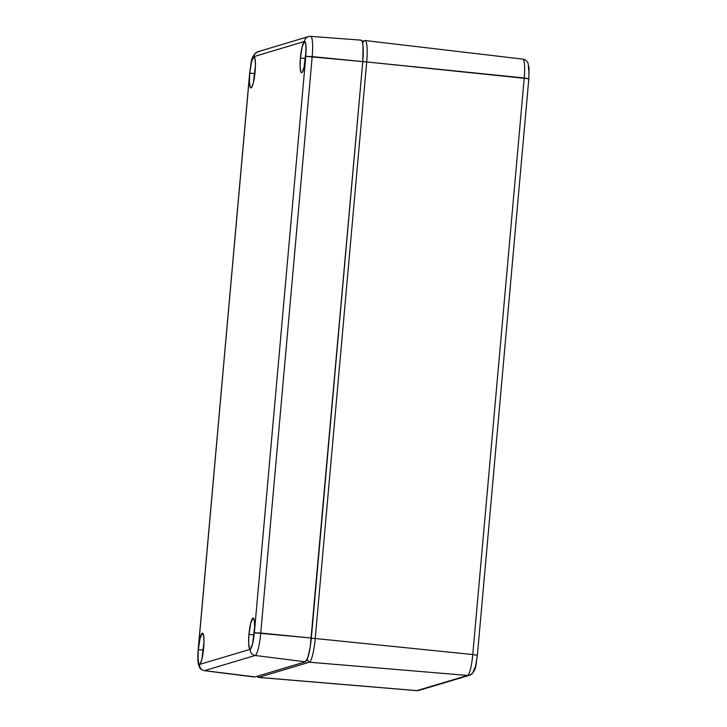 <?xml version="1.0" encoding="UTF-8"?>
<svg xmlns="http://www.w3.org/2000/svg" width="727" height="727" viewBox="0 0 727 727"><rect width="100%" height="100%" fill="white"/><g stroke="black" fill="none" stroke-linecap="round" stroke-linejoin="round"><path stroke-width="1.09" d="M364.809 40.558L362.519 42.411L364.809 40.558L362.191 41.339L364.809 40.558A22.682 3.753 95.7 0 1 365.081 40.53A22.682 3.753 95.7 0 1 366.69 61.931A22.682 3.753 -84.3 0 0 364.809 40.558M362.755 61.768L366.69 61.931L362.755 61.768M311.301 638.333L315.227 638.506L366.69 61.931L524.231 77.98A19.992 3.317 -84.3 0 0 522.813 59.114C524.64 59.132 527.956 61.75 527.975 63.149L529.011 67.965L528.829 78.77L366.69 61.931L315.227 638.506L311.301 638.333M257.176 676.264L257.821 677.055A22.682 3.753 -84.3 0 0 258.658 677.382L257.603 676.137L258.658 677.382L309.329 662.206L307.094 659.562L309.329 662.206A22.682 3.753 -84.3 0 0 315.227 638.506L472.768 654.545L524.231 77.98L528.829 78.761M315.227 638.506A22.682 3.753 95.7 0 1 309.329 662.206L467.57 675.447A19.992 3.317 -84.3 0 0 472.768 654.545L315.227 638.506M258.658 677.382L416.898 690.623L467.57 675.447L309.329 662.206L258.658 677.382A22.682 3.753 95.7 0 1 258.412 677.41L416.68 690.65A19.992 3.317 -84.3 0 0 416.898 690.623L258.658 677.382M522.84 59.114A19.992 3.317 95.7 0 1 524.231 77.98L472.768 654.545L477.366 655.336L472.768 654.545A19.992 3.317 95.7 0 1 467.57 675.447A5.689 5.598 73.3 0 0 469.697 675.21M474.031 669.976L475.667 665.659L477.366 655.327L528.829 78.77M473.559 670.349A5.689 5.598 -106.7 0 1 467.57 675.447L416.898 690.623A5.689 5.598 73.3 0 0 418.943 690.414L416.68 690.65M419.025 690.386A5.689 5.598 -106.7 0 1 416.898 690.623M528.375 66.066L529.038 73.636M248.952 634.389A15.64 2.59 95.7 0 1 253.223 618.032A15.64 2.59 95.7 0 1 254.314 632.79A15.64 2.59 95.7 0 1 250.088 649.147A15.64 2.59 95.7 0 1 248.952 634.389L254.105 634.889L248.952 634.389L250.724 623.166L253.023 618.05L254.277 620.222L254.641 626.901L252.551 644.013L250.797 648.675L250.242 649.129L249.325 648.257L248.634 642.886L248.952 634.389M308.348 36.614A5.689 5.598 73.3 0 0 304.477 41.475A5.689 5.598 -106.7 0 1 308.43 36.595L257.776 51.762A5.689 5.598 73.3 0 0 253.832 56.651L251.506 61.822L249.643 73.2L198.28 649.574A15.64 2.59 95.7 0 1 202.569 633.208A15.64 2.59 95.7 0 1 203.66 647.957A15.64 2.59 95.7 0 1 199.443 664.324A15.64 2.59 95.7 0 1 198.307 649.565L203.451 650.065L198.198 649.629L249.725 73.145C250.742 63.631 252.115 58.133 253.832 56.651L304.477 41.475C306.022 41.993 306.458 46.955 305.785 56.352L254.341 632.781C253.323 642.295 251.951 647.793 250.233 649.275L199.589 664.442C198.044 663.933 197.608 658.971 198.28 649.574L198.08 660.425L198.689 663.642L199.589 664.442A5.689 5.598 73.3 0 0 204.523 670.639A21.465 3.553 95.7 0 1 204.26 670.667L254.486 677.01A22.746 3.771 -84.3 0 0 254.768 676.982L305.413 661.815L307.921 657.353L310.256 646.776L362.773 61.613L363.055 45.965L362.228 41.448L360.892 40.176M249.752 73.136A15.64 2.59 95.7 0 1 254.023 56.779A15.64 2.59 95.7 0 1 255.104 71.528A15.64 2.59 95.7 0 1 250.888 87.894A15.64 2.59 95.7 0 1 249.752 73.136L254.895 73.636L249.752 73.136L251.515 61.913L253.814 56.797L255.068 58.969L255.431 65.648L253.341 82.76L251.597 87.422L251.042 87.876L250.124 87.004L249.434 81.633L249.752 73.136M300.396 57.96A15.64 2.59 95.7 0 1 304.668 41.603A15.64 2.59 95.7 0 1 305.758 56.361A15.64 2.59 95.7 0 1 301.532 72.718A15.64 2.59 95.7 0 1 300.396 57.96L305.549 58.46L300.396 57.96L302.168 46.737L304.468 41.621L305.722 43.793L306.085 50.472L303.995 67.584L302.241 72.246L301.196 72.564L300.769 71.828L300.078 66.466L300.396 57.96M254.041 676.773L204.523 670.639L254.768 676.982L305.413 661.815L255.168 655.472L204.523 670.639A5.689 5.598 -106.7 0 1 199.589 664.442L250.233 649.275A5.689 5.598 73.3 0 0 255.168 655.472L305.413 661.815A22.746 3.771 -84.3 0 0 311.329 638.042L260.748 633.035A21.465 3.553 95.7 0 1 255.168 655.472A5.689 5.598 -106.7 0 1 250.233 649.275L252.56 644.104L254.341 632.781L311.329 638.042L362.773 61.613L312.192 56.606L260.748 633.035L254.341 632.781L305.785 56.352L362.773 61.613A22.746 3.771 -84.3 0 0 361.137 40.149L310.656 36.35A21.465 3.553 95.7 0 1 312.192 56.606L305.785 56.352L305.976 45.501L305.376 42.284L304.477 41.475L253.832 56.651A5.689 5.598 -106.7 0 1 259.775 51.553M310.656 36.35L308.43 36.595A5.689 5.598 -106.7 0 1 310.42 36.377A21.465 3.553 95.7 0 1 310.656 36.35A21.465 3.553 -84.3 0 1 312.192 56.606L260.748 633.035A21.465 3.553 -84.3 0 1 255.168 655.472L204.523 670.639M198.307 649.565L200.07 638.342L202.37 633.217L203.624 635.398L203.987 642.077L201.897 659.18L200.152 663.851L199.598 664.305L198.68 663.424L197.989 658.062L198.307 649.565M365.081 40.53L522.813 59.114M418.943 690.414L469.615 675.229C477.203 670.785 475.585 664.205 477.366 655.336M257.776 51.762C250.115 56.17 251.451 63.576 249.643 73.2L198.198 649.629C197.544 658.108 197.989 661.343 198.008 661.579L198.398 664.314C200.043 668.186 198.644 668.531 204.26 670.667"/></g></svg>
